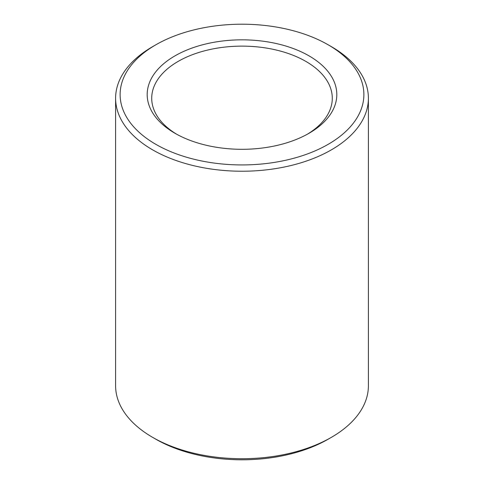 <?xml version="1.0" encoding="UTF-8"?>
<svg xmlns="http://www.w3.org/2000/svg" width="484" height="484" viewBox="0 0 484 484"><rect width="100%" height="100%" fill="white"/><g stroke="black" fill="none" stroke-linecap="round" stroke-linejoin="round"><path stroke-width="0.73" d="M176.599 134.189A90.284 52.127 180 0 1 151.716 98.252A90.284 52.127 180 0 1 207.448 50.1A90.284 52.127 180 0 1 305.84 61.395A90.284 52.127 180 0 1 332.284 98.252A90.284 52.127 180 0 1 307.401 134.189M309.034 55.866A94.797 54.728 180 0 1 309.034 133.269A94.797 54.728 180 0 1 174.966 133.269A94.797 54.728 180 0 1 174.966 55.866A94.797 54.728 180 0 1 309.034 55.866M331.377 46.652L328.182 44.812L331.377 46.652A126.397 72.975 180 0 1 368.397 98.252L368.397 385.748A126.397 72.975 180 0 1 331.377 437.348L328.182 439.188A121.883 70.368 180 0 1 155.818 439.188L152.623 437.348A126.397 72.975 180 0 1 115.603 385.748L115.603 98.252A126.397 72.975 180 0 1 152.623 46.652L155.818 44.812A121.883 70.368 180 0 1 328.182 44.812L328.182 44.812A121.883 70.368 180 0 1 328.182 144.323A121.883 70.368 180 0 1 155.818 144.323A121.883 70.368 180 0 1 155.818 44.812M331.377 437.348A126.397 72.975 180 0 1 152.623 437.348M368.397 98.252A126.397 72.975 180 0 1 242 171.227A126.397 72.975 180 0 1 115.603 98.252"/></g></svg>
